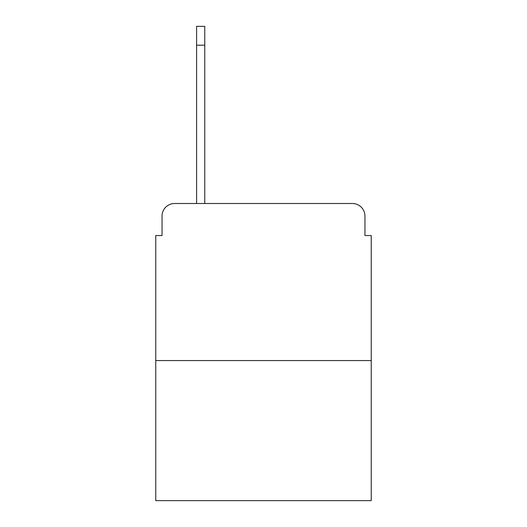 <?xml version="1.0" encoding="UTF-8"?>
<svg xmlns="http://www.w3.org/2000/svg" width="527" height="527" viewBox="0 0 527 527"><rect width="100%" height="100%" fill="white"/><g stroke="black" fill="none" stroke-linecap="round" stroke-linejoin="round"><path stroke-width="0.79" d="M162.046 216.07L162.046 235.543L162.046 216.07A12.562 12.562 0 0 1 174.608 203.508L196.597 203.508L196.597 26.35L204.759 26.35L204.759 203.508L352.392 203.508L174.608 203.508M371.239 360.56L155.761 360.56L155.761 500.65L371.239 500.65L371.239 235.543L364.954 235.543L364.954 216.07A12.562 12.562 0 0 0 352.392 203.508M155.761 360.56L155.761 235.543L162.046 235.543M364.954 235.543L364.954 216.07M196.597 45.197L204.759 45.197"/></g></svg>

